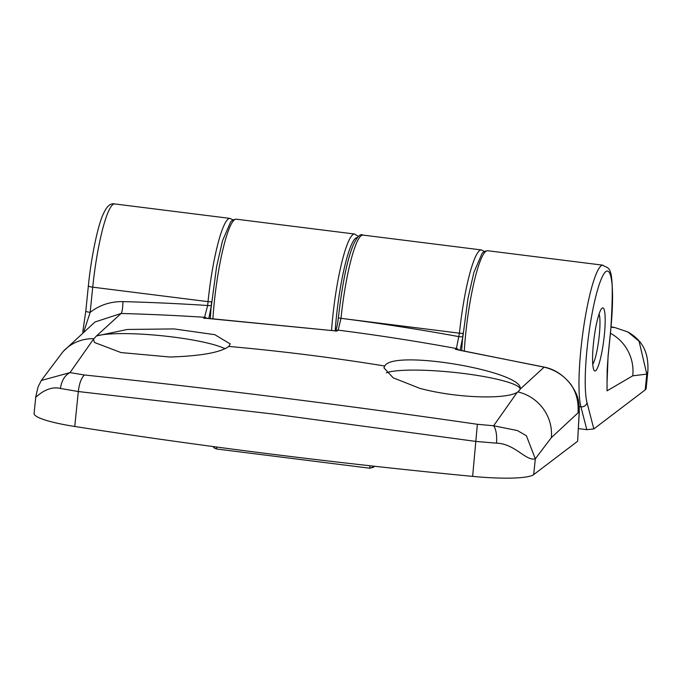 <?xml version="1.0" encoding="UTF-8"?>
<svg xmlns="http://www.w3.org/2000/svg" width="682" height="682" viewBox="0 0 682 682"><rect width="100%" height="100%" fill="white"/><g stroke="black" fill="none" stroke-linecap="round" stroke-linejoin="round"><path stroke-width="1.02" d="M627.841 331.938C642.563 340.523 648.77 352.142 647.866 371.434L646.127 388.51A63.596 9.437 -174.2 0 1 645.198 389.908L593.826 428.935L586.818 429.66L578.387 428.603M607.057 382.551L608.097 355.663L610.654 330.497A68.891 10.699 97.2 0 0 605.761 271.666A68.891 10.699 97.2 0 0 587.1 348.4A68.891 10.699 97.2 0 0 587.023 402.627L593.826 428.935M647.866 371.434L646.8 374.111L632.734 375.825L607.04 390.837L607.082 375.816C607.466 369.286 606.366 379.993 608.173 355.552A5.303 0.784 -174.2 0 1 608.097 355.663M604.312 335.314A31.798 4.936 -82.8 0 1 594.917 370.999A31.798 4.936 -82.8 0 1 593.442 343.583A31.798 4.936 -82.8 0 1 602.837 307.897A31.798 4.936 -82.8 0 1 604.312 335.314M645.198 389.908L646.8 374.111L639.06 341.196L627.841 331.946L615.249 327.684L611.055 327.138M607.082 385.799L607.091 386.583M608.122 355.424A5.303 0.784 -174.2 0 1 608.173 355.552L610.731 330.386A5.303 0.784 -174.2 0 1 610.654 330.497M592.76 364.214A26.496 4.118 97.2 0 0 597.389 348.63A26.496 4.118 97.2 0 0 599.069 313.942M204.506 318.076A31.798 4.936 97.2 0 0 204.574 318.528M517.22 392.312C506.112 399.499 456.974 398.322 419.916 388.373L393.199 377.828L383.906 367.82L384.989 365.586C395.168 349.21 524.552 371.639 520.213 389.107L544.125 367.155A5.303 0.597 -77.5 0 1 544.245 367.104C554.44 369.15 563.383 375.006 571.073 384.665C578.089 396.029 578.643 397.683 579.299 411.613L577.628 441.237L533.699 474.612A63.596 9.437 5.8 0 1 472.635 476.394A1059.888 157.244 5.8 0 1 270.345 453.982A1059.888 157.244 5.8 0 1 74.756 426.48A63.596 9.437 -174.2 0 1 34.1 413.437L35.831 396.361L38.09 386.865L41.295 380.479L70.016 372.611L84.38 374.981C212.307 388.416 343.293 404.852 477.366 424.289L493.64 425.764L517.22 392.312L518.491 391.451M579.299 411.613A5.303 2.182 -176.9 0 1 579.206 411.979L578.038 412.866C578.737 401.971 576.435 392.67 571.124 384.955C564.364 375.791 555.361 369.857 544.125 367.155L455.397 349.303L456.403 348.528L459.446 333.183L341.009 318.341A3.18 0.469 -174.2 0 1 338.391 317.59C342.151 284.496 347.036 260.481 353.029 245.554C356.976 236.876 360.275 233.38 362.935 235.077A74.193 11.517 97.2 0 0 341.009 318.323L338.153 330.139L336.976 331.06L203.603 318.068L204.583 317.3A2203.499 2152.094 -127.2 0 0 121.072 313.49L96.503 335.953L127.346 329.466L174.072 328.92L214.804 334.674L230.226 343.933L228.751 346.439C220.67 352.449 201.122 355.978 170.091 357.027L120.987 352.568L94.44 342.458L93.502 339.15L70.016 372.611C64.833 375.296 61.627 380.573 60.4 388.459C46.342 384.793 33.861 399.78 36.64 396.251M96.503 335.953L93.502 339.15M578.038 412.866L551.346 437.648L535.31 458.816C525.865 461.39 515.046 443.684 496.53 443.172L476.181 441.459L274.386 414.17L78.311 391.536L60.4 388.459M211.156 306.781L208.845 318.375M462.592 338.11L460.103 350.088M386.344 372.815A68.891 10.221 -174.2 0 1 462.004 373.293A68.891 10.221 -174.2 0 1 520.213 389.175L520.213 389.107M472.635 476.394L477.366 424.289M84.38 374.981C81.286 378.033 79.265 383.548 78.311 391.536L74.756 426.48M84.031 331.043L90.16 312.347A5.303 0.784 -174.2 0 1 85.796 311.12L88.353 285.954A5.303 0.784 -174.2 0 0 92.718 287.173L90.16 312.347C99.725 304.999 110.646 301.427 122.913 301.615A2214.096 2162.443 52.8 0 1 207.643 305.493L208.036 301.64A74.193 11.517 -82.8 0 1 229.953 218.393L114.636 203.927A74.193 11.517 97.2 0 0 92.718 287.173L208.036 301.64A3.18 0.469 -174.2 0 0 211.65 301.649M496.53 443.172C497.059 435.201 496.087 429.396 493.64 425.764L517.391 430.555L526.402 435.73L535.31 458.816L533.699 474.612M518.38 391.545L520.213 389.175M122.913 301.615A10.597 1.79 91.5 0 1 121.072 313.49L94.986 321.989L63.162 351.46A42.395 40.937 42.9 0 1 93.681 338.69M206.62 318.213A3.18 3.103 -127.8 0 0 204.583 317.3L207.643 305.493A3.18 0.469 -174.2 0 0 211.275 305.485L211.693 301.623M336.976 331.06L206.041 318.17M577.628 441.237L579.206 411.979C579.691 402.303 576.998 393.292 571.124 384.955L571.073 384.674M544.245 367.104L458.585 350.054M463.104 333.166L462.754 336.652A3.18 0.469 -174.2 0 1 459.088 336.669A2214.096 2162.443 52.8 0 0 341.009 318.341A3.18 0.469 -174.2 0 1 338.391 317.607A3.18 0.469 -174.2 0 1 338.442 317.522M96.401 336.004A68.891 10.221 -174.2 0 1 160.654 335.638A68.891 10.221 -174.2 0 1 225.069 348.749M374.589 466.266L373.651 467.204L369.951 468.167M369.891 468.219L369.772 465.738M216.919 448.969L216.092 446.957M586.818 429.66L580.919 406.83A74.193 11.517 -82.8 0 1 580.996 348.434A74.193 11.517 -82.8 0 1 602.914 265.179L487.596 250.712A74.193 11.517 97.2 0 0 465.678 333.967A74.193 11.517 97.2 0 0 464.289 350.855M579.257 406.625L580.919 406.83A5.303 4.876 -14.5 0 0 587.023 402.627M357.487 237.6A71.013 11.023 97.2 0 0 335.203 330.77M331.571 330.31A74.193 11.517 -82.8 0 1 332.697 317.283A74.193 11.517 -82.8 0 1 354.623 234.028L236.185 219.169A74.193 11.517 97.2 0 0 214.267 302.424A74.193 11.517 97.2 0 0 212.92 318.656M632.734 375.825A42.395 41.713 -112.7 0 0 610.441 333.293M463.061 333.191A3.18 0.469 -174.2 0 1 459.446 333.183A74.193 11.517 -82.8 0 1 481.364 249.936L362.935 235.077M458.398 349.772A3.18 3.103 -127.8 0 0 456.403 348.528A2203.499 2152.094 -127.2 0 0 338.153 330.139A3.18 3.103 -127.8 0 0 335.876 330.753L335.544 331.085C336.814 327.931 337.769 323.438 338.391 317.607A3.18 0.469 -174.2 0 1 338.391 317.599L338.391 317.607M228.751 346.439A2198.47 2147.192 52.8 0 1 384.648 365.995M517.868 391.911A42.395 40.937 42.9 0 1 551.346 437.648M611.089 326.738L615.258 327.684M610.731 330.386C615.164 259.859 609.103 270.26 602.914 265.179M210.278 318.468L210.994 308.639L216.595 266.696L222.485 240.865L230.695 221.752L232.809 219.928L236.185 219.169M461.671 350.377L462.413 340.182L468.005 298.239L473.896 272.408L482.106 253.295L484.22 251.47L487.596 250.712M358.527 236.569L354.623 234.028M63.162 351.46L41.295 380.479M88.353 285.954C91.644 252.536 99.205 221.599 103.357 213.926C106.682 206.305 110.441 202.972 114.636 203.927M82.761 332.168L85.796 311.12M484.348 251.394L481.364 249.936M232.937 219.851L229.953 218.393M374.844 466.292L369.874 468.219L216.74 449.012L214.77 448.33L212.886 446.531"/></g></svg>
